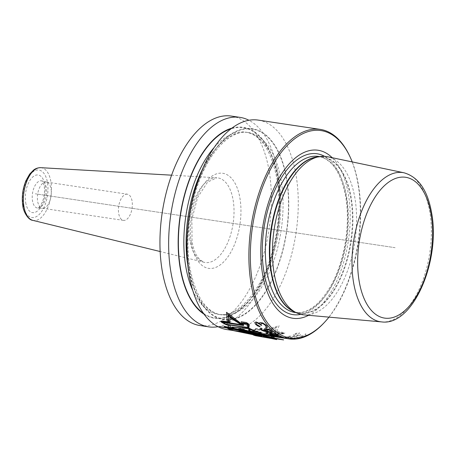 <?xml version="1.0" encoding="UTF-8"?>
<svg xmlns="http://www.w3.org/2000/svg" width="456" height="456" viewBox="0 0 456 456"><rect width="100%" height="100%" fill="white"/><g stroke="black" fill="none" stroke-linecap="round" stroke-linejoin="round"><path stroke-width="0.34" stroke-dasharray="2.28 1.71" d="M127.349 194.199A13.235 6.76 -81.5 0 0 120.487 200.076A13.235 6.76 -81.5 0 0 118.68 213.397A13.235 6.76 98.5 0 0 123.428 220.379A13.235 6.76 98.5 0 0 130.285 214.502A13.235 6.76 98.5 0 0 132.092 201.181A13.235 6.76 -81.5 0 0 127.349 194.199L46.295 182.058A13.235 6.76 -81.5 0 1 46.643 182.126A13.235 6.76 -81.5 0 1 51.038 189.04A13.235 6.76 98.5 0 1 42.727 208.278L37.768 208.044A13.743 7.017 98.5 0 0 46.398 188.077A13.743 7.017 -81.5 0 0 41.832 180.901A13.743 7.017 -81.5 0 0 34.491 186.635A13.743 7.017 -81.5 0 0 32.484 200.76A13.743 7.017 98.5 0 0 37.768 208.044L38.897 207.337C40.288 206.403 41.77 203.667 43.331 199.13C43.896 197.402 45.041 192.443 44.238 186.55C42.448 179.459 41.923 181.602 41.809 180.895L46.643 182.126M46.295 182.058A13.235 6.76 -81.5 0 0 39.438 187.935A13.235 6.76 -81.5 0 0 37.631 201.261A13.235 6.76 98.5 0 0 42.374 208.244A13.235 6.76 98.5 0 0 42.727 208.278M199.979 325.544A105.9 54.07 98.5 0 0 254.864 278.519A105.9 54.07 98.5 0 0 269.302 171.94A105.9 54.07 -81.5 0 0 231.357 116.08M217.996 326.684A105.9 54.07 98.5 0 0 277.989 173.24A105.9 54.07 -81.5 0 0 248.913 120.27M231.927 128.13A96.541 49.288 -81.5 0 1 277.841 178.25A96.541 49.288 98.5 0 1 260.37 284.122A96.541 49.288 98.5 0 1 204.054 314.19M189.063 268.704A96.541 49.288 98.5 0 0 251.746 308.911A96.541 49.288 98.5 0 0 286.847 179.601A96.541 49.288 -81.5 0 0 224.17 139.393A96.541 49.288 -81.5 0 0 189.063 268.704M226.866 329.574A105.9 54.07 98.5 0 0 281.751 282.543A105.9 54.07 98.5 0 0 296.183 175.97A105.9 54.07 -81.5 0 0 258.238 120.105M348.971 154.612A105.9 54.07 -81.5 0 1 358.234 185.261A105.9 54.07 98.5 0 1 323.726 323.161M328.981 317.131A104.846 53.529 98.5 0 0 358.593 185.883A104.846 53.529 -81.5 0 0 352.226 161.92M308.592 315.284A84.953 43.371 98.5 0 0 348.521 195.065A84.953 43.371 -81.5 0 0 332.196 157.713M303.861 314.857A79.977 40.829 98.5 0 0 344.548 278.206A79.977 40.829 98.5 0 0 355.007 198.708A79.977 40.829 -81.5 0 0 327.545 156.739M395.107 247.688L35.329 193.8L395.107 247.688M275.68 333.763C274.392 336.038 273.344 336.887 272.528 336.306C273.4 336.864 274.233 336.083 275.025 333.963M275.504 332.048L275.84 327.932L264.218 330.355M271.314 334.784L263.323 333.587L273.064 334.373L266.492 332.527L277.402 334.162L282.566 333.638L254.494 329.437L254.1 330.674L261.955 332.629L253.08 332.167L251.678 332.527L267.928 334.96L271.314 334.784M248.965 332.703L266.874 334.978L260.638 334.63L266.982 334.972L248.999 332.703M232.207 330.269C240.312 331.882 248.617 332.35 257.133 331.66L253.291 330.68L253.713 329.317L255.423 329.038L265.82 330.594L274.17 328.936L274.033 331.825L283.552 333.25L283.472 333.775L277.544 334.339L273.463 333.724C272.608 335.838 271.713 336.613 270.784 336.043C271.662 336.636 272.773 335.793 274.119 333.53L278.2 334.14L284.612 333.307L284.886 332.663L275.373 331.238L276.792 327.317L267.153 330.007L256.762 328.451L254.853 328.85L253.958 330.48L257.674 331.518L236.596 331.033M256.893 333.969L250.863 333.119L256.893 333.969M234.897 330.777L256.557 331.21M276.838 331.455L279.123 325.692L265.552 329.768M283.706 333.176L255.628 328.97L254.807 330.452L262.434 332.51L253.336 332.128L251.815 332.515L268.065 334.949L271.605 334.732L263.608 333.535L273.52 334.265L267.199 332.31L278.109 333.94L283.706 333.176M250.874 333.119L256.916 333.969L250.874 333.119M302.111 336.482L298.452 336.095L298.042 335.872L298.332 335.485L293.573 335.285L293.373 334.567L294.217 334.043A105.9 54.07 98.5 0 0 294.53 333.895L296.976 333.131L299.683 332.988A105.9 54.07 -81.5 0 1 298.891 333.421L295.887 334.003A105.9 54.07 -81.5 0 1 295.26 334.294L294.736 334.949L295.625 335.257L299.09 334.869A105.9 54.07 98.5 0 0 299.717 334.573L300.675 334.721A105.9 54.07 -81.5 0 1 300.048 335.012L299.358 335.462L300.025 335.998L303.964 335.696A105.9 54.07 98.5 0 0 304.904 335.251L305.526 334.63L305.041 334.231A105.9 54.07 98.5 0 0 305.833 333.798L306.791 334.276L306.255 335.354A105.9 54.07 -81.5 0 1 305.007 335.941L302.111 336.482M294.918 336.272L299.341 337.223L299.569 337.799L297.774 338.238L291.686 337.93L286.972 336.887L288.79 336.18L294.918 336.272M294.399 336.551L290.768 336.346L288.346 336.773L290.506 337.514L296.725 338.027L298.195 337.463L294.399 336.551M293.869 338.591L295.066 338.768A105.9 54.07 -81.5 0 1 289.891 338.911L288.688 338.734A105.9 54.07 98.5 0 0 292.701 338.705L283.849 337.97L280.765 337.28A105.9 54.07 98.5 0 0 281.341 337.269L286.294 337.497A105.9 54.07 -81.5 0 1 285.57 337.571L282.686 337.446A105.9 54.07 -81.5 0 1 282.11 337.457L293.869 338.591M282.07 337.839L279.157 337.406M277.618 337.172L286.961 338.574M285.142 338.301L282.988 337.981M25.701 202.578A19.015 9.707 98.5 0 0 38.047 210.495A19.015 9.707 98.5 0 0 44.962 185.028A19.015 9.707 -81.5 0 0 32.615 177.105A19.015 9.707 -81.5 0 0 25.701 202.578M23.159 204.892A24.025 12.266 98.5 0 0 38.76 214.896A24.025 12.266 98.5 0 0 47.498 182.713A24.025 12.266 -81.5 0 0 31.897 172.704A24.025 12.266 -81.5 0 0 23.159 204.892M32.832 220.362A26.67 13.617 98.5 0 0 47.042 209.156A26.67 13.617 98.5 0 0 50.912 181.807A26.67 13.617 -81.5 0 0 40.721 167.671M189.85 239.936A42.784 21.842 -81.5 0 1 216.839 177.777A42.784 21.842 -81.5 0 1 233.187 200.446A42.784 21.842 98.5 0 1 226.974 244.325A42.784 21.842 98.5 0 1 204.18 262.303A42.784 21.842 98.5 0 1 189.85 239.936M191.326 242.991A48.062 24.538 98.5 0 0 222.534 263.009A48.062 24.538 98.5 0 0 240.01 198.634A48.062 24.538 -81.5 0 0 208.802 178.615A48.062 24.538 -81.5 0 0 191.326 242.991M203.393 313.266A96.108 49.066 98.5 0 0 259.874 284.487A96.108 49.066 98.5 0 0 277.624 178.45A96.108 49.066 -81.5 0 0 231.021 128.82M192.751 290.421A92.135 47.036 98.5 0 0 218.68 314.429A92.135 47.036 98.5 0 0 266.429 273.509A92.135 47.036 98.5 0 0 278.986 180.793A92.135 47.036 -81.5 0 0 245.978 132.189A92.135 47.036 -81.5 0 0 214.149 147.544M202.139 169.9A92.135 47.036 -81.5 0 1 248.229 132.525C233.141 129.504 212.747 147.066 200.583 177.68C189.411 204.647 185.199 239.896 189.827 267.358C195.521 296.303 205.89 312.103 220.932 314.765A92.135 47.036 98.5 0 1 187.918 266.161A92.135 47.036 -81.5 0 1 187.815 265.529M248.229 132.525A92.135 47.036 -81.5 0 1 281.238 181.129A92.135 47.036 98.5 0 1 268.681 273.845A92.135 47.036 98.5 0 1 220.932 314.765L218.68 314.429C232.794 316.287 246.605 305.628 260.125 282.435C275.549 254.636 282.623 211.823 277.083 179.596C271.388 150.651 261.02 134.845 245.978 132.189L248.229 132.525M189.286 268.498A96.108 49.066 98.5 0 0 251.683 308.53A96.108 49.066 98.5 0 0 286.63 179.801A96.108 49.066 -81.5 0 0 224.232 139.775A96.108 49.066 -81.5 0 0 189.286 268.498M300.897 314.366A81.328 41.524 98.5 0 0 346.252 196.673A81.328 41.524 -81.5 0 0 324.569 156.334M318.539 156.425A78.916 40.293 -81.5 0 1 346.817 198.052A78.916 40.293 98.5 0 1 336.061 277.47A78.916 40.293 98.5 0 1 295.157 312.514C307.8 314.036 319.861 304.842 331.352 284.943C344.508 261.237 350.516 224.888 345.796 197.414C341.042 172.619 331.957 158.956 318.539 156.425M294.673 311.904A78.916 40.293 98.5 0 0 299.216 313.124A78.916 40.293 98.5 0 0 340.113 278.08A78.916 40.293 98.5 0 0 350.875 198.656A78.916 40.293 -81.5 0 0 322.597 157.029L319.645 156.59M317.895 156.864A78.916 40.293 -81.5 0 1 322.597 157.029L316.578 157.075A78.991 40.327 -81.5 0 1 351.377 198.696A78.991 40.327 98.5 0 1 338.158 283.273A78.991 40.327 98.5 0 1 293.476 311.317L299.216 313.124L296.263 312.679M403.982 172.784A75.428 38.509 -81.5 0 1 429.883 212.365A75.428 38.509 98.5 0 1 420.016 287.343A75.428 38.509 98.5 0 1 381.649 321.907M123.428 220.379L42.374 208.244M171.593 175.178L216.839 177.777L207.594 182.109L197.704 197.266L191.868 219.199L192.05 241.469C193.042 247.334 194.615 252.082 196.758 255.713L199.762 259.663L204.18 262.303L160.159 251.53"/><path stroke-width="0.68" d="M208.666 326.849A105.9 54.07 98.5 0 1 170.721 270.984A105.9 54.07 -81.5 0 1 185.159 164.411A105.9 54.07 -81.5 0 1 240.044 117.38L231.357 116.08A105.9 54.07 -81.5 0 0 176.472 163.105A105.9 54.07 -81.5 0 0 162.034 269.684A105.9 54.07 98.5 0 0 199.979 325.544L208.666 326.849A105.9 54.07 98.5 0 0 217.996 326.684M240.044 117.38A105.9 54.07 -81.5 0 1 248.913 120.27M204.054 314.19A96.541 49.288 98.5 0 1 180.057 267.353A96.541 49.288 -81.5 0 1 231.927 128.13M288.91 338.865A105.9 54.07 98.5 0 1 250.965 283.005A105.9 54.07 -81.5 0 1 265.403 176.426A105.9 54.07 -81.5 0 1 320.283 129.396L258.238 120.105A105.9 54.07 -81.5 0 0 203.359 167.135A105.9 54.07 -81.5 0 0 188.921 273.708A105.9 54.07 98.5 0 0 226.866 329.574L288.91 338.865A105.9 54.07 98.5 0 0 323.726 323.161L324.433 322.403A104.846 53.529 98.5 0 0 328.981 317.131M320.283 129.396A105.9 54.07 -81.5 0 1 348.971 154.612L349.427 155.542A104.846 53.529 -81.5 0 1 352.226 161.92M349.427 155.542A104.846 53.529 -81.5 0 0 280.896 152.845A104.846 53.529 -81.5 0 0 252.402 282.652A104.846 53.529 98.5 0 0 324.433 322.403M332.196 157.713A84.953 43.371 -81.5 0 0 280.155 176.284A84.953 43.371 -81.5 0 0 262.474 273.469A84.953 43.371 98.5 0 0 308.592 315.284M273.999 272.523A79.977 40.829 98.5 0 0 296.383 312.742A79.977 40.829 98.5 0 0 303.861 314.857L381.649 321.907C413.153 326.222 440.422 260.9 431.741 213.613C427.888 190.659 418.637 177.048 403.982 172.784L327.545 156.739A79.977 40.829 -81.5 0 0 319.776 156.568A79.977 40.829 -81.5 0 0 273.999 272.523M275.561 338.717L276.672 339.6L264.275 337.024L276.672 339.6L275.561 338.717M271.212 336.214L246.206 330.965L247.853 331.216L247.158 330.543L245.009 330.127L239.303 329.528L225.862 326.758L228.017 327.824L219.752 326.673L229.072 328.4L232.207 330.269L256.984 335.416L253.171 334.943L255.48 335.707L274.717 339.104L274.09 338.494L283.467 339.794L273.338 337.959L270.784 336.049L246.206 330.965L247.853 331.216L247.158 330.543L239.303 329.528L225.862 326.758L228.017 327.824L219.752 326.673L229.072 328.4L232.207 330.269L256.984 335.416L253.171 334.943L255.48 335.707L274.717 339.104L274.09 338.494L283.609 339.919L273.338 337.959L270.784 336.049C262.724 334.419 254.847 331.706 247.163 327.904L248.811 328.155C256.523 331.957 264.429 334.675 272.528 336.306L274.9 338.192L272.528 336.306L247.842 331.21L272.922 336.471M255.981 331.369C247.272 332.116 238.779 331.66 230.502 330.013L227.219 328.126L230.497 330.013L255.839 335.274L230.502 330.013C229.351 329.42 228.581 327.773 228.177 325.065M240.665 329.728L224.061 326.302L226.239 327.556L224.061 326.302L240.665 329.728M277.288 338.586L282.56 339.657L254.488 335.456L253.986 335.097L261.807 336.072L251.541 334.066L267.792 336.5L271.16 337.258L263.163 336.055L272.91 337.714L266.378 336.955L282.56 339.657L254.488 335.456L253.986 335.097L261.807 336.072L251.541 334.066L267.792 336.5L271.16 337.258L263.163 336.055L272.91 337.714L266.378 336.955L277.288 338.586M248.999 332.703L260.644 334.63L246.063 332.578L248.89 333.325L266.754 336.26L257.936 334.14L266.754 336.26L248.89 333.325L246.063 332.578L257.936 334.14L248.965 332.703M256.831 334.442L250.811 333.467L256.831 334.442M255.394 333.473L252.276 333.005C248.662 331.985 234.851 329.91 241.127 331.352L257.298 333.986L241.127 331.352C234.851 329.91 248.662 331.985 252.276 333.005L255.394 333.473M249.255 332.567L244.228 331.814L249.255 332.567M247.768 331.301L231.238 329.032L252.801 332.772L247.768 331.301L252.801 332.772L231.238 329.032L247.768 331.301M244.558 331.238L238.197 330.235L244.558 331.238M247.021 331.045L220.79 326.844L246.308 330.423L247.021 331.045L220.79 326.844L246.308 330.423L247.021 331.045M228.034 322.54L228.798 315.979L242.432 324.78M243.304 331.888L257.298 333.986L252.293 332.908C247.939 331.09 235.741 329.164 241.144 331.261L243.304 331.888L241.144 331.261C235.723 329.147 247.836 331.056 252.293 332.908L257.298 333.986L243.304 331.888M235.478 328.936L252.92 332.253L251.096 331.102L249.141 330.731L248.269 330.002L250.042 330.207L248.571 328.639L231.773 327.146L235.478 328.936M248.446 324.689L243.458 323.942L243.601 325.538L222.346 322.352L226.261 324.524L248.058 327.784L248.446 324.689M248.811 328.155L249.318 324.757L247.426 323.823L242.227 323.042L242.461 324.786L241.064 324.575L229.887 317.57L229.813 322.808L222.87 321.771L221.342 322.113L226.176 324.763L230.029 325.339C230.383 328.046 231.112 329.688 232.207 330.269L236.596 331.033M244.097 329.443L238.562 328.856L244.883 330.007L244.097 329.443M244.245 331.729L249.272 332.481C247.853 331.803 240.996 330.742 244.245 331.729M227.265 321.736L226.535 312.297L241.674 323.994M272.945 336.477L272.528 336.306C264.178 334.636 256.147 331.82 248.434 327.847L248.366 323.686L246.343 322.54L241.15 321.765L241.708 323.999L240.312 323.788L227.983 314.72L229.043 322.004L222.106 320.961L220.675 321.44L225.811 324.455L229.664 325.037C230.291 327.944 231.141 329.688 232.207 330.269M227.812 324.757C228.484 327.676 229.379 329.426 230.497 330.013L234.897 330.777M249.267 332.475C247.842 331.797 240.985 330.737 244.245 331.723L249.267 332.475M252.898 332.242L235.41 328.896L231.591 327.02L248.275 328.405L249.899 330.115L248.132 329.91L249.05 330.68L251.017 331.056L252.898 332.242M244.786 329.95L243.966 329.357L238.454 328.787L244.786 329.95M242.524 322.882L247.505 323.629L247.659 327.442L225.862 324.176L221.696 321.702L242.951 324.889L242.524 322.882M271.234 336.22L270.784 336.043C262.474 334.385 254.476 331.569 246.799 327.602L248.446 327.847M286.961 338.574L286.528 338.489A105.9 54.07 -81.5 0 1 285.838 338.352L278.65 337.275A105.9 54.07 98.5 0 0 279.34 337.411L282.07 337.839M279.157 337.406L276.61 337.007A105.9 54.07 -81.5 0 1 275.777 336.841L276.114 336.796A105.9 54.07 -81.5 0 1 275.435 336.613L274.717 336.693A105.9 54.07 98.5 0 0 275.27 336.802L277.618 337.172M281.09 336.876L269.832 335.194A105.9 54.07 98.5 0 0 270.636 335.508L281.893 337.189A105.9 54.07 -81.5 0 1 281.09 336.876M270.083 333.131L269.678 333.57L270.083 333.923A105.9 54.07 98.5 0 0 270.733 334.288L273.378 335.211L267.991 333.929A105.9 54.07 -81.5 0 1 267.21 333.49L267.153 333.131L267.615 333.079A105.9 54.07 -81.5 0 1 266.971 332.663L265.808 332.749L266.144 333.387A105.9 54.07 98.5 0 0 266.663 333.678L273.554 335.451L277.71 335.947L278.274 335.901L277.921 335.365A105.9 54.07 -81.5 0 1 277.271 334.995L273.674 333.667L270.083 333.131M271.149 334.026L271.092 333.661L271.907 333.598L275.943 334.744A105.9 54.07 98.5 0 0 276.855 335.257L276.917 335.559L275.88 335.542L272.061 334.539A105.9 54.07 -81.5 0 1 271.149 334.026M267.849 332.099L272.021 332.498L272.602 332.356L272.306 331.489A105.9 54.07 -81.5 0 1 271.685 330.959L269.496 329.688L265.529 328.594L264.224 328.901L264.497 329.882A105.9 54.07 98.5 0 0 265.118 330.418L267.695 331.7L262.371 330.087A105.9 54.07 -81.5 0 1 261.624 329.454L261.601 328.896L262.075 328.77A105.9 54.07 -81.5 0 1 261.465 328.189L260.273 328.405L260.553 329.38A105.9 54.07 98.5 0 0 261.049 329.808L263.26 330.959L267.849 332.099M267.313 327.682L267.193 326.388A105.9 54.07 -81.5 0 1 266.253 325.242L262.827 322.979L260.188 322.586L259.703 322.791L259.8 323.492L256.118 321.976L254.779 322.466L255.349 323.994A105.9 54.07 98.5 0 0 255.582 324.279L257.611 325.892L260.125 326.832A105.9 54.07 -81.5 0 1 259.527 326.177L256.899 324.598A105.9 54.07 -81.5 0 1 256.426 324.028L256.209 322.951L257.173 322.825L260.262 324.604A105.9 54.07 98.5 0 0 260.729 325.174L261.687 325.316A105.9 54.07 -81.5 0 1 261.22 324.746L260.752 323.897L261.607 323.355L263.163 323.726L265.17 325.208A105.9 54.07 98.5 0 0 265.882 326.068L266.236 326.952L265.637 327.208A105.9 54.07 98.5 0 0 266.236 327.853L267.313 327.682M265.785 329.232L267.94 329.557L270.362 330.668A105.9 54.07 98.5 0 0 271.234 331.415L271.263 331.917L270.208 331.996L266.441 330.697A105.9 54.07 -81.5 0 1 265.574 329.95L265.785 329.232M282.988 337.981L280.679 337.617A105.9 54.07 -81.5 0 1 279.71 337.423L284.504 338.141A105.9 54.07 98.5 0 0 285.467 338.335L285.142 338.301M40.721 167.671A26.67 13.617 -81.5 0 0 23.9 206.42A26.67 13.617 98.5 0 0 32.832 220.362C27.616 220.003 22.931 210.142 22.8 205.65C21.58 197.066 22.663 188.664 26.06 180.445L29.68 174.084L33.562 170.094C34.075 169.723 36.389 167.694 40.721 167.671L171.593 175.178M231.021 128.82A96.108 49.066 -81.5 0 0 180.28 267.153A96.108 49.066 98.5 0 0 203.393 313.266M214.149 147.544A92.135 47.036 -81.5 0 0 185.666 265.825A92.135 47.036 98.5 0 0 192.751 290.421M187.815 265.529A92.135 47.036 -81.5 0 1 202.139 169.9M324.569 156.334A81.328 41.524 -81.5 0 0 277.949 183.762A81.328 41.524 -81.5 0 0 263.876 271.736A81.328 41.524 98.5 0 0 300.897 314.366M296.263 312.679L295.157 312.514A78.916 40.293 98.5 0 1 266.885 270.887A78.916 40.293 -81.5 0 1 277.641 191.469A78.916 40.293 -81.5 0 1 318.539 156.425L319.645 156.59M317.895 156.864A78.916 40.293 -81.5 0 0 270.938 271.497A78.916 40.293 98.5 0 0 294.673 311.904M296.383 312.742L293.476 311.317A78.991 40.327 98.5 0 1 271.371 271.599A78.991 40.327 -81.5 0 1 316.578 157.075L319.776 156.568M381.649 321.907A75.428 38.509 98.5 0 1 353.48 281.985A75.428 38.509 -81.5 0 1 364.19 205.149A75.428 38.509 -81.5 0 1 403.982 172.784M359.049 280.543A71.199 36.349 98.5 0 0 405.276 310.2A71.199 36.349 98.5 0 0 431.159 214.833A71.199 36.349 -81.5 0 0 384.938 185.182A71.199 36.349 -81.5 0 0 359.049 280.543M32.832 220.362L160.159 251.53"/></g></svg>
